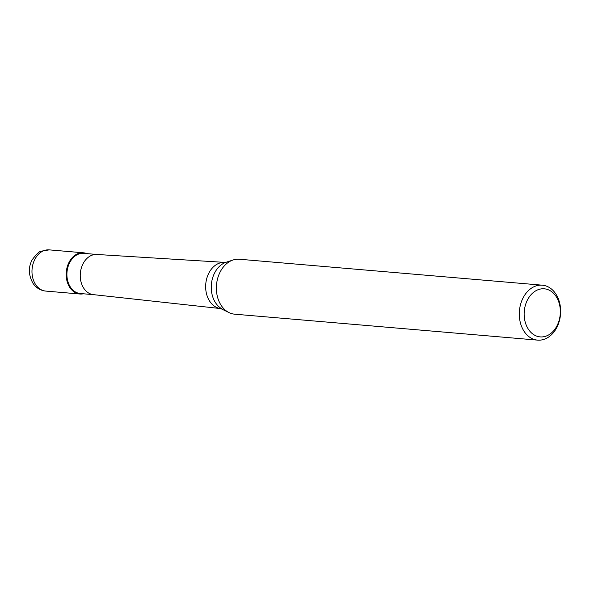<?xml version="1.0" encoding="UTF-8"?>
<svg xmlns="http://www.w3.org/2000/svg" width="590" height="590" viewBox="0 0 590 590"><rect width="100%" height="100%" fill="white"/><g stroke="black" fill="none" stroke-linecap="round" stroke-linejoin="round"><path stroke-width="0.89" d="M83.389 293.783A20.68 15.465 -85.1 0 1 79.923 294.012A20.68 15.465 -85.1 0 1 67.444 282.514A20.68 15.465 -85.1 0 1 69.273 261.872A20.68 15.465 -85.1 0 1 83.448 252.8A20.68 15.465 -85.1 0 1 86.826 253.604A20.68 15.465 94.9 0 0 69.273 261.872A20.68 15.465 94.9 0 0 68.219 284.528A20.68 15.465 94.9 0 0 83.389 293.783M96.952 254.474L83.751 253.346A20.163 15.075 94.9 0 0 69.922 262.189A20.163 15.075 94.9 0 0 68.138 282.315A20.163 15.075 94.9 0 0 80.306 293.525L93.508 294.653M93.64 294.668A20.163 15.075 -85.1 0 1 93.375 294.639A20.163 15.075 -85.1 0 1 83.264 263.332A20.163 15.075 -85.1 0 1 96.819 254.467L224.716 262.38A23.194 17.346 -85.1 0 0 209.126 272.573A23.194 17.346 -85.1 0 0 220.763 308.592L228.595 312.368A27.575 20.621 94.9 0 0 234.687 314.182L537.615 340.128A27.575 20.621 -85.1 0 1 520.977 324.802A27.575 20.621 -85.1 0 1 523.411 297.279A27.575 20.621 -85.1 0 1 542.321 285.184A27.575 20.621 -85.1 0 1 558.959 300.509A27.575 20.621 -85.1 0 1 556.518 328.04A27.575 20.621 -85.1 0 1 537.615 340.128M542.321 285.184L239.393 259.239A27.575 20.621 94.9 0 0 233.08 259.991A27.575 20.621 94.9 0 0 220.49 271.334A27.575 20.621 94.9 0 0 228.595 312.368M556.724 326.314A24.124 18.039 -85.1 0 1 531.398 332.834A24.124 18.039 -85.1 0 1 527.762 299.396A24.124 18.039 -85.1 0 1 553.096 292.876A24.124 18.039 -85.1 0 1 556.724 326.314M35.068 258.936A20.68 15.465 94.9 0 0 33.239 279.586A20.68 15.465 94.9 0 0 45.718 291.077C40.386 290.472 36.152 287.905 33.033 283.37C28.453 275.161 28.173 267.292 32.192 259.77C36.58 253.914 39.648 251.045 41.396 251.148L49.25 249.872A20.68 15.465 94.9 0 0 35.068 258.936M224.716 262.38L226.169 262.24A24.603 18.393 94.9 0 0 214.93 272.359A24.603 18.393 94.9 0 0 222.165 308.976M79.923 294.012L45.718 291.077M83.448 252.8L49.25 249.872M93.375 294.639L220.763 308.592M226.169 262.24L233.08 259.991"/></g></svg>
